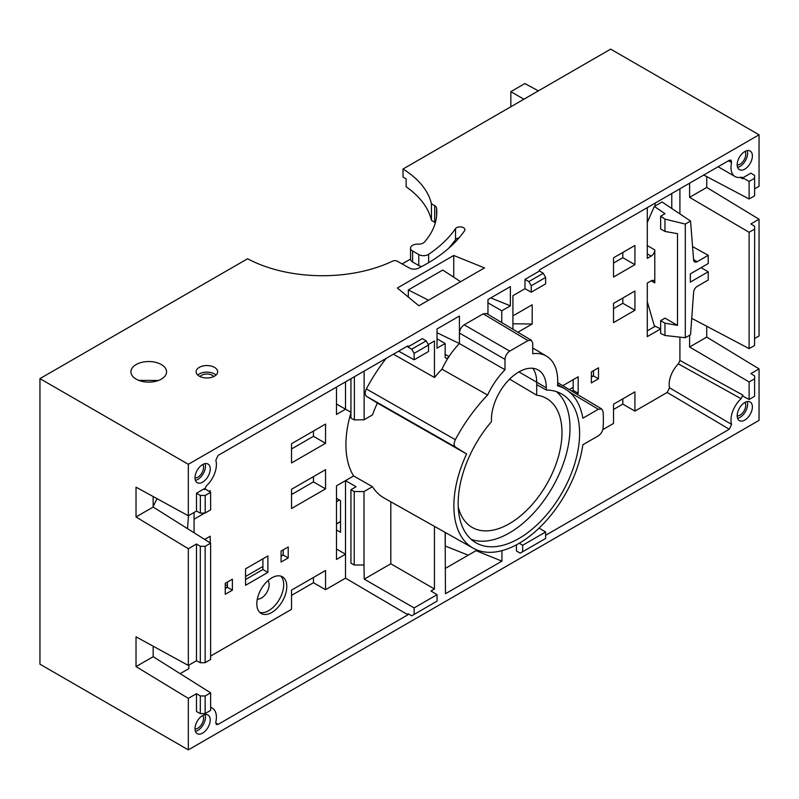 <?xml version="1.0" encoding="UTF-8"?>
<svg xmlns="http://www.w3.org/2000/svg" width="799" height="799" viewBox="0 0 799 799"><rect width="100%" height="100%" fill="white"/><g stroke="black" fill="none" stroke-linecap="round" stroke-linejoin="round"><path stroke-width="1.2" d="M213.742 376.559A7.531 4.345 0 0 0 212.214 375.28A7.531 4.345 0 0 0 200.03 376.559M214.492 367.37A10.757 6.212 0 0 0 202.766 366.022A10.757 6.212 0 0 0 196.125 371.765A10.757 6.212 0 0 0 199.271 376.159A10.757 6.212 0 0 0 211.006 377.508A10.757 6.212 0 0 0 217.648 371.765A10.757 6.212 0 0 0 214.492 367.37M216.01 375.061A10.757 6.212 0 0 0 214.492 373.962A10.757 6.212 0 0 0 197.762 375.061M161.348 364.554A17.828 10.287 180 0 1 166.562 371.835A17.828 10.287 180 0 1 155.565 381.343A17.828 10.287 180 0 1 136.14 379.106A17.828 10.287 180 0 1 130.916 371.835A17.828 10.287 180 0 1 141.922 362.327A17.828 10.287 180 0 1 161.348 364.554M744.968 151.44A8.07 4.664 -60 0 1 740.024 164.185A8.07 4.664 -60 0 1 737.177 164.944M194.996 477.972A8.07 4.664 120 0 0 197.852 477.203A8.07 4.664 120 0 0 202.796 464.469M202.796 715.445A8.07 4.664 -60 0 1 197.852 728.179A8.07 4.664 -60 0 1 194.996 728.938M737.177 415.919A8.07 4.664 120 0 0 740.024 415.15A8.07 4.664 120 0 0 744.968 402.416M202.606 464.579A10.757 6.212 120 0 0 195.575 474.057A10.757 6.212 120 0 0 197.223 482.676A10.757 6.212 120 0 0 202.606 482.147A10.757 6.212 120 0 0 209.638 472.668A10.757 6.212 120 0 0 207.98 464.039A10.757 6.212 120 0 0 202.606 464.579M195.395 480.349A10.757 6.212 120 0 0 197.852 479.4A10.757 6.212 120 0 0 205.053 463.63M202.606 715.544A10.757 6.212 -60 0 1 207.98 715.015A10.757 6.212 -60 0 1 209.638 723.634A10.757 6.212 -60 0 1 202.606 733.122A10.757 6.212 -60 0 1 197.223 733.652A10.757 6.212 -60 0 1 195.575 725.033A10.757 6.212 -60 0 1 202.606 715.544M205.053 714.596A10.757 6.212 -60 0 1 197.852 730.376A10.757 6.212 -60 0 1 195.395 731.325M744.778 169.128A10.757 6.212 -60 0 1 739.405 169.658A10.757 6.212 -60 0 1 737.757 161.028A10.757 6.212 -60 0 1 744.778 151.55A10.757 6.212 -60 0 1 750.161 151.021A10.757 6.212 -60 0 1 751.809 159.64A10.757 6.212 -60 0 1 744.778 169.128M747.235 150.602A10.757 6.212 -60 0 1 740.024 166.382A10.757 6.212 -60 0 1 737.577 167.321M744.778 420.094A10.757 6.212 120 0 0 751.809 410.616A10.757 6.212 120 0 0 750.161 401.987A10.757 6.212 120 0 0 744.778 402.526A10.757 6.212 120 0 0 737.757 412.004A10.757 6.212 120 0 0 739.405 420.634A10.757 6.212 120 0 0 744.778 420.094M737.577 418.296A10.757 6.212 120 0 0 740.024 417.348A10.757 6.212 120 0 0 747.235 401.577M259.775 612.404A21.183 12.235 120 0 0 268.714 610.656A21.183 12.235 120 0 0 282.097 593.397A21.183 12.235 120 0 0 280.739 576.099M271.8 612.443A21.183 12.235 120 0 0 285.642 593.767A21.183 12.235 120 0 0 282.397 576.798A21.183 12.235 120 0 0 271.8 577.847A21.183 12.235 120 0 0 257.957 596.513A21.183 12.235 120 0 0 261.213 613.492A21.183 12.235 120 0 0 271.8 612.443M257.328 599.05A10.896 6.292 120 0 0 261.433 598.051A10.896 6.292 120 0 0 268.184 589.562A10.896 6.292 120 0 0 267.955 580.643M518.871 371.944A38.791 22.392 120 0 0 491.445 419.455L491.445 421.702A85.873 49.578 120 0 0 475.675 542.631A85.873 49.578 120 0 0 561.807 493.213A85.873 49.578 120 0 0 561.547 393.897A85.873 49.578 120 0 0 546.306 390.032L546.306 387.785A38.791 22.392 120 0 0 538.146 369.957A38.791 22.392 120 0 0 518.871 371.944M509.622 379.135L536.708 395.205A74.437 42.976 -60 0 1 546.816 398.601A74.437 42.976 -60 0 1 561.997 432.539A74.437 42.976 -60 0 1 529.657 507.295A74.437 42.976 -60 0 1 472.369 527.53A74.437 42.976 -60 0 1 458.227 506.856M364.124 371.116L364.124 419.735L372.444 414.931A93.014 53.703 -60 0 1 377.378 403.056L466.606 453.972A91.925 53.074 120 0 0 453.872 505.947A91.925 53.074 120 0 0 473.198 548.194A91.925 53.074 120 0 0 538.506 528.628A91.925 53.074 120 0 0 582.851 444.753L598.331 435.815C601.038 433.997 602.616 431.41 603.075 428.054A119.5 68.994 120 0 0 603.075 411.565L601.727 408.958L598.331 409.268L582.851 418.207A91.925 53.074 120 0 0 565.123 388.973A91.925 53.074 120 0 0 557.522 385.757A54.931 31.71 120 0 0 546.506 356.144A54.931 31.71 120 0 0 532.743 353.717L532.743 343.34L531.385 340.284L527.989 340.594L483.205 313.827L486.601 313.508L531.385 340.284M350.941 412.713A93.243 53.833 120 0 0 345.927 444.703A93.243 53.833 120 0 0 353.627 475.954L372.444 486.701L363.994 491.575L363.994 564.983L354.227 564.983L350.941 563.185L350.941 489.697L356.074 486.731L345.518 480.638L345.518 578.176L325.543 589.712L325.543 570.486L291.535 590.121L291.535 609.337L210.636 656.049M473.198 548.194L384.189 498.067A93.014 53.703 -60 0 1 372.444 486.701M532.773 368.289A38.672 22.332 -60 0 1 536.708 382.341L536.708 395.205M325.543 469.652L325.543 488.878L291.535 508.514L291.535 489.288L325.543 469.652M325.543 443.295L325.543 424.079L291.535 443.705L291.535 462.931L325.543 443.295L313.448 436.314L291.535 448.958L291.535 443.705M209.048 491.335L210.217 490.656L210.217 492.054M204.784 513.018L194.067 519.2M210.217 542.911L210.217 536.239L204.684 539.435M288.209 557.932L288.209 546.955L281.078 551.07L281.078 562.057L288.209 557.932L283.216 555.055L283.216 549.832M267.905 555.934L267.905 572.404L245.553 585.307L245.553 568.838L267.905 555.934M232.379 579.185L232.379 590.171L225.238 594.286L225.238 583.31L232.379 579.185M180.135 673.657L188.814 668.653L188.814 665.158M353.627 475.954L336.479 485.852L336.479 559.45L345.518 554.226L336.479 549.013M336.479 387.076L336.479 414.461L345.518 409.248L345.518 381.862M210.636 492.324L205.193 495.47L205.193 513.008L210.636 509.862L210.636 492.324L204.564 488.569L196.484 493.233L196.484 511.08L200.349 513.128L200.349 495.47L196.484 493.233M153.168 496.539L153.168 507.055L210.636 543.18L210.636 659.505L205.153 662.681L200.309 662.751L200.309 546.276L196.484 544.029L196.484 660.733L200.309 662.751M153.168 646.191L153.168 656.698L210.636 692.833L210.636 710.371L205.153 713.537L200.309 713.587L196.484 711.529L196.484 693.682L188.334 698.386L188.334 749.871L759.05 420.374L759.05 368.888L706.735 337.098L706.735 326.262M517.912 332.234L532.194 323.994L532.194 304.769L512.928 315.885M613.522 322.616L613.522 303.4L634.915 291.036L634.915 310.262L613.522 322.616M613.522 257.817L613.522 277.033L634.915 264.679L634.915 245.463L613.522 257.817M591.36 371.935L591.36 382.921L598.491 378.796L598.491 367.81L591.36 371.935M576.788 394.077L578.176 393.268L578.176 376.788L562.756 385.697M671.779 208.489L671.779 193.498M679.909 213.932L679.909 188.794M602.796 429.632L613.522 423.45L613.522 404.224L634.915 391.87L634.915 411.095L667.185 392.459L669.512 387.775L731.574 424.389A19.845 11.456 -60 0 1 741.102 398.701L678.351 363.885A19.845 11.456 120 0 0 669.512 387.775M678.351 363.885L679.909 360.409L679.909 337.138M651.205 280.809A5.044 2.916 -60 0 1 653.732 280.559A5.044 2.916 -60 0 1 654.781 282.876L651.205 280.809L647.29 283.076L647.29 336.619L660.653 328.908M654.781 282.876L654.781 249.917A5.044 2.916 -60 0 1 651.205 256.099L647.29 253.832M647.29 207.63L647.29 258.367L651.205 256.099M664.968 323.166L660.653 320.669L664.998 318.152L677.502 325.373L664.968 323.166L664.968 335.49L685.302 337.737L690.536 334.711L693.622 292.214A5.044 2.916 -60 0 1 697.177 286.402L708.224 280.02L708.224 271.79L701.083 267.665M679.909 360.409L742.82 395.076L742.82 396.104L749.112 399.49L754.556 396.344L754.646 375.939L754.556 396.344M706.735 337.098L689.587 346.996L749.112 381.952L749.112 399.49M689.587 346.996L689.587 335.26M706.735 176.609L706.735 187.445L689.587 197.343L749.112 232.299L749.112 348.624L691.724 318.342M689.587 197.343L689.587 183.211M703.749 175.031L749.112 198.981L749.112 181.443L742.82 177.807L750.9 173.143L754.606 175.43L754.606 195.805L749.112 198.981M543.27 273.258L545.627 277.443L531.225 285.752L528.828 281.598L543.27 273.258L539.495 271.011L539.495 269.862L729.297 160.289L730.955 160.11L731.574 162.507A19.845 11.456 120 0 0 735.1 176.559A19.845 11.456 120 0 0 741.102 177.198L742.111 177.298L742.82 178.836L742.82 177.807M742.82 178.836L740.214 177.368M692.563 246.581L708.224 255.31L708.224 263.55L690.326 273.877L690.326 282.117L708.224 271.79M655.13 205.952L655.13 203.106M437.013 332.734L459.425 343.56L459.425 316.024L437.013 328.968L437.013 348.184L445.153 343.48L437.013 338.786M445.153 354.297L449.028 356.534A55.491 32.04 120 0 0 441.967 369.198A120.659 69.663 -60 0 0 434.456 377.498L434.456 340.983L428.254 344.569M441.967 369.198L487.62 395.036A54.931 31.71 120 0 1 504.998 369.737L459.425 343.56A55.491 32.04 120 0 0 449.028 356.534A3.366 1.938 -60 0 1 445.852 358.172A3.366 1.938 -60 0 1 445.153 356.634L445.153 343.48M464.179 324.813L509.752 351.121C506.886 353.128 505.308 355.875 504.998 359.36L459.425 333.053C459.725 329.568 461.313 326.821 464.179 324.813L483.205 313.827M487.959 314.327L487.959 299.545L510.371 286.611L510.371 305.827L501.752 310.811L487.959 302.841M501.752 322.566L501.752 310.811M539.495 271.011L524.993 279.38L524.993 288.719L512.928 295.68L512.928 329.248M196.484 511.08L188.334 515.784L188.334 464.299L759.05 134.801L759.05 186.287L754.606 188.854M204.564 489.597L206.282 485.972A19.845 11.456 -60 0 0 215.81 460.274L218.087 455.43L407.889 345.847L407.889 346.996L422.391 338.616L426.147 340.863L428.524 345.028L428.524 351.49L414.122 359.8L414.122 353.338L411.705 349.193L407.889 346.996M408.329 297.068L408.329 289.927L442.756 270.052L460.614 281.707M408.329 289.927L428.514 300.234M468.214 555.195L445.153 545.997M188.334 749.871L39.95 664.199L39.95 378.626L188.334 464.299M445.153 532.404L445.462 593.727L501.922 561.138L476.044 550.671L445.153 568.508M281.078 556.284L283.216 555.055M262.911 558.811L262.911 569.527L245.553 579.545M227.385 582.072L227.385 587.285L225.238 588.523M283.216 554.756L281.078 555.994M262.911 566.481L245.553 576.498M227.385 586.985L225.238 588.224M573.183 379.675L573.183 390.381L571.874 391.14M593.497 370.696L593.497 375.92L591.36 377.148M655.24 326.262L647.29 330.856M593.497 375.62L591.36 376.848M573.183 387.345L569.288 389.592M39.95 378.626L247.6 258.746A109.972 63.491 0 0 0 392.679 261.093A3.366 1.938 0 0 1 397.163 261.183L409.458 268.045A6.722 3.885 180 0 0 418.546 268.174A169.158 97.658 0 0 0 464.579 230.731A4.874 2.816 0 0 0 464.918 229.683A4.874 2.816 0 0 0 460.963 226.916A4.874 2.816 0 0 0 455.52 228.644A159.4 92.035 0 0 1 428.634 254.322L428.634 262.671M459.016 237.922A4.874 2.816 0 0 0 455.52 239.63L455.52 228.644M402.097 263.94L410.546 259.056M406.152 179.016L406.152 186.776C420.004 196.584 428.434 207.76 431.44 220.314L431.44 203.765A109.972 63.491 0 0 0 403.016 169.018L403.016 176.978A109.972 63.491 180 0 1 406.152 179.016M336.479 501.722L339.435 500.024M210.636 543.18L205.153 546.356L205.153 662.681M759.05 134.801L610.666 49.129L403.016 169.018M754.646 338.476L759.05 335.94L759.05 219.236L706.735 187.445M434.456 526.371L434.456 588.993L390.801 563.784L390.801 501.782M363.994 564.983L364.234 579.125L414.122 607.929L437.083 594.676L430.951 591.01L434.456 588.993M411.725 615.799L437.083 601.118L411.725 615.799L407.889 613.662L407.889 614.801L345.518 578.176M215.71 722.955L218.087 724.383L407.889 614.801M218.087 724.383L216.389 724.543L215.81 722.166A19.845 11.456 120 0 0 212.284 708.114A19.845 11.456 120 0 0 210.636 707.435M759.05 368.888L750.9 373.592L754.646 375.939M742.82 395.076L741.102 398.701M731.574 424.389L729.297 429.243L667.185 392.459M545.627 535.28L729.297 429.243M539.075 528.089L545.627 532.004L522.666 545.258L522.666 551.729L520.249 553.118L516.434 550.99L516.434 544.828M501.922 550.671L501.922 561.138M759.05 219.236L750.9 223.94L754.646 226.287L754.556 345.478L754.646 226.287M188.334 698.386L136.02 666.596L136.02 636.813L188.334 665.437L196.484 660.733M188.334 515.784L136.02 487.16L136.02 516.953L188.334 548.733L188.334 665.437M188.334 548.733L196.484 544.029M291.535 590.121L291.535 595.375L313.448 582.721L325.543 589.712M613.522 409.478L622.821 404.104L634.915 411.095M336.479 498.286L340.524 500.663L340.524 532.284L336.479 529.987M158.462 380.454L138.886 380.414M340.524 521.667L336.479 524.004M225.238 584.998L227.385 585.587M538.396 90.856L524.853 83.565L510.841 91.665L510.841 106.766M510.841 91.665L523.914 99.216M573.183 390.381L578.176 393.268M593.497 375.92L598.491 378.796M262.911 569.527L267.905 572.404M227.385 587.285L232.379 590.171M613.522 263.071L622.821 257.697L634.915 264.679M622.821 257.697L622.821 252.444M622.821 298.027L622.821 303.28L634.915 310.262M622.821 303.28L613.522 308.644M622.821 404.104L622.821 398.851M512.928 323.795L532.194 323.994M313.448 431.061L313.448 436.314M313.448 476.643L313.448 481.897L291.535 494.541L291.535 489.288M313.448 481.897L325.543 488.878M313.448 582.721L313.448 577.467M393.418 354.207L434.456 377.498M386.177 358.381A120.929 69.823 120 0 0 366.341 388.953L455.34 439.69C453.702 443.155 453.742 445.622 455.47 447.08L466.606 453.972M487.62 395.036A120.389 69.503 120 0 0 455.34 439.69M455.47 447.08L366.481 396.324L377.378 403.056M509.752 351.121L527.989 340.594M504.998 369.737L504.998 359.36M366.481 396.324C364.763 394.876 364.714 392.419 366.341 388.953M397.353 288.02L418.896 305.787L484.494 267.915L453.732 255.47L397.353 288.02M421.742 266.526A6.722 3.885 180 0 1 418.766 265.528L412.584 261.962A6.931 3.995 180 0 1 410.546 259.136L410.546 248.149A6.931 3.995 0 0 1 417.987 244.154A6.722 3.885 180 0 0 424.479 242.037A114.337 66.017 0 0 0 436.793 212.234A114.337 66.017 0 0 0 436.574 208.169L436.574 216.289M410.546 248.149A6.931 3.995 0 0 0 412.584 250.976L418.766 254.551A6.722 3.885 0 0 0 428.634 254.322M435.325 222.771L434.706 222.332L434.706 205.713L431.44 203.765M434.706 205.713A6.722 3.885 180 0 1 436.574 208.169M471.21 539.375A85.753 49.508 120 0 0 552.239 487.68A85.753 49.508 120 0 0 556.494 391.66M546.306 390.032L536.708 384.649M731.574 162.507L728.458 160.769M545.627 532.004L545.627 538.466L522.666 551.729M531.225 285.752L531.225 292.194L545.627 283.885L545.627 277.443M354.227 564.983L354.227 491.535L350.941 489.697M354.227 491.535L363.994 491.575M414.122 607.929L414.122 614.371M364.234 579.125L390.801 563.784M364.124 419.735L354.357 419.934L350.941 418.097L350.941 378.726M350.941 412.264L336.479 404.034M398.651 351.18L414.122 359.8M522.666 545.258L519.23 543.27M531.225 292.194L524.993 288.719M437.083 601.118L437.083 594.676M411.705 349.193L426.147 340.863M428.524 345.028L414.122 353.338M528.828 281.598L524.993 279.38M205.193 513.008L200.349 513.128M136.02 516.953L153.168 507.055M200.309 546.276L205.153 546.356M200.309 713.587L200.309 695.929L196.484 693.682M200.309 695.929L205.153 695.999L205.153 713.537M210.636 692.833L205.153 695.999M136.02 666.596L153.168 656.698M749.112 232.299L754.556 229.153M749.112 381.952L754.556 378.806M749.112 348.624L754.556 345.478M200.349 495.47L205.193 495.47M749.112 181.443L754.606 178.267M336.479 523.834L340.524 521.497M431.44 220.314L434.706 222.332M452.763 244.534L452.134 244.164M448.289 248.639A159.4 92.035 0 0 0 455.52 239.63M354.357 419.934L354.357 376.758M445.273 532.464L445.273 545.927M453.732 277.213L453.732 255.47M490.796 297.917L510.371 305.827M677.502 325.373L677.502 233.658L664.968 231.45L664.968 219.126L660.653 216.199L664.998 213.683L654.311 206.432L647.29 222.452M647.29 301.692L654.311 325.822L660.653 328.848M664.968 335.49L660.653 333.433L660.653 320.669M654.311 206.432L662.031 201.967L690.536 221.033L693.622 259.975A5.044 2.916 -60 0 0 694.651 261.932A5.044 2.916 -60 0 0 697.177 261.682L708.224 255.31M664.968 219.126L685.302 224.06L690.536 221.033M685.302 337.737L685.302 224.06M664.968 231.45L660.653 228.953L660.653 216.199M188.474 515.705L187.535 528.658M157.073 498.676L153.168 506.406M194.067 532.763L194.067 512.479M518.951 371.905L546.306 387.785M598.331 409.268L569.288 391.939M418.766 265.528L418.766 254.551M412.584 261.962L412.584 250.976M647.29 245.593L654.781 249.917M693.592 259.615L697.177 261.682M565.123 388.973L557.612 384.539M546.506 356.144L532.743 348.004M557.692 382.681L601.727 408.958M210.636 707.165L212.284 708.114M718.101 166.751L735.1 176.559"/></g></svg>
